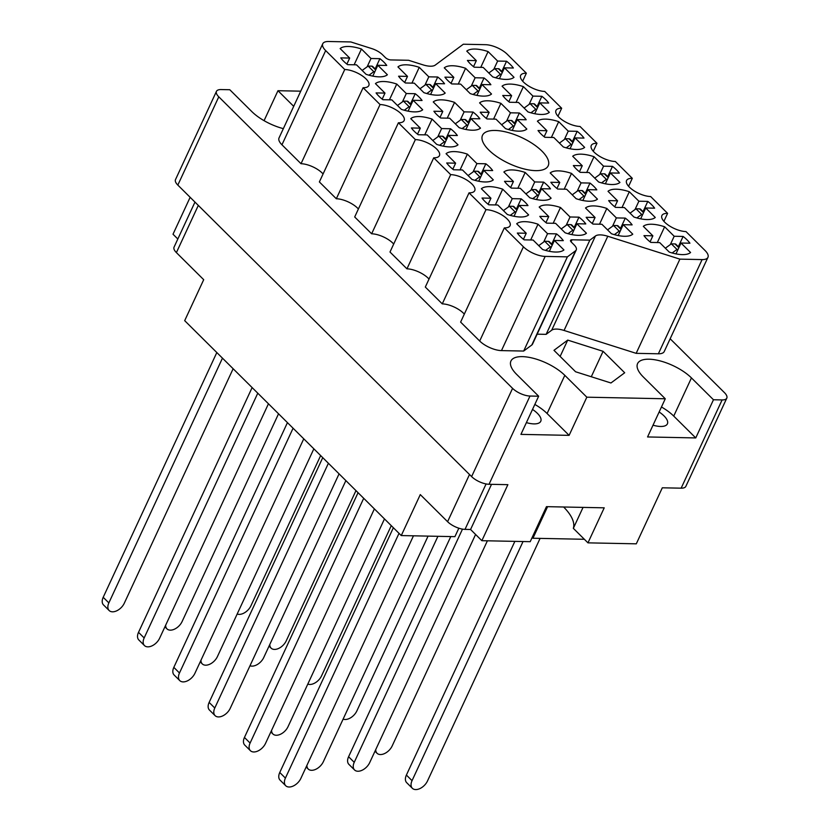 <?xml version="1.0" encoding="UTF-8"?>
<svg xmlns="http://www.w3.org/2000/svg" width="830" height="830" viewBox="0 0 830 830"><rect width="100%" height="100%" fill="white"/><g stroke="black" fill="none" stroke-linecap="round" stroke-linejoin="round"><path stroke-width="1.25" d="M683.1 236.436L674.188 236.26L664.633 226.777A27.369 10.915 24.9 0 0 643.323 226.341L652.878 235.824L643.966 235.637A27.369 10.915 24.9 0 0 650.793 242.412L659.705 242.599L669.26 252.081A27.369 10.915 24.9 0 0 682.25 254.613A27.369 10.915 24.9 0 0 690.57 252.507L681.015 243.034L689.927 243.211A27.369 10.915 24.9 0 0 683.1 236.436L678.349 246.686M625.301 218.103L616.379 217.917L606.823 208.444A27.369 10.915 24.9 0 0 585.513 208.008L595.068 217.491L586.156 217.304A27.369 10.915 24.9 0 0 592.983 224.079L601.895 224.266L611.451 233.749A27.369 10.915 24.9 0 0 624.44 236.28A27.369 10.915 24.9 0 0 632.761 234.174L623.206 224.691L632.128 224.878A27.369 10.915 24.9 0 0 625.301 218.103L620.539 228.354M589.985 183.067L581.073 182.88L571.517 173.397A27.369 10.915 24.9 0 0 550.207 172.972L559.762 182.455L550.84 182.268A27.369 10.915 24.9 0 0 557.677 189.043L566.589 189.219L576.145 198.702A27.369 10.915 24.9 0 0 589.134 201.234A27.369 10.915 24.9 0 0 597.455 199.138L587.899 189.655L596.812 189.842A27.369 10.915 24.9 0 0 589.985 183.067L585.223 193.317M519.362 112.984L510.45 112.807L500.895 103.325A27.369 10.915 24.9 0 0 479.584 102.889L489.14 112.372L480.217 112.195A27.369 10.915 24.9 0 0 487.044 118.97L495.967 119.147L505.522 128.629A27.369 10.915 24.9 0 0 518.511 131.161A27.369 10.915 24.9 0 0 526.832 129.055L517.277 119.582L526.189 119.759A27.369 10.915 24.9 0 0 519.362 112.984L514.6 123.234M484.056 77.947L475.134 77.761L465.578 68.288A27.369 10.915 24.9 0 0 444.268 67.853L453.823 77.335L444.911 77.149A27.369 10.915 24.9 0 0 451.738 83.923L460.65 84.11L470.205 93.593A27.369 10.915 24.9 0 0 483.195 96.124A27.369 10.915 24.9 0 0 491.516 94.018L481.96 84.536L490.883 84.722A27.369 10.915 24.9 0 0 484.056 77.947L479.294 88.198M647.794 201.4L638.882 201.213L629.327 191.73A27.369 10.915 24.9 0 0 608.017 191.305L617.572 200.787L608.649 200.601A27.369 10.915 24.9 0 0 615.476 207.376L624.399 207.562L633.954 217.035A27.369 10.915 24.9 0 0 646.943 219.566A27.369 10.915 24.9 0 0 655.264 217.47L645.709 207.988L654.621 208.174A27.369 10.915 24.9 0 0 647.794 201.4L643.032 211.65M612.478 166.363L603.566 166.176L594.01 156.694A27.369 10.915 24.9 0 0 572.7 156.268L582.255 165.741L573.343 165.564A27.369 10.915 24.9 0 0 580.17 172.339L589.082 172.516L598.638 181.998A27.369 10.915 24.9 0 0 611.627 184.53A27.369 10.915 24.9 0 0 619.948 182.434L610.392 172.951L619.304 173.128A27.369 10.915 24.9 0 0 612.478 166.363L607.726 176.614M577.172 131.316L568.26 131.14L558.704 121.657A27.369 10.915 24.9 0 0 537.394 121.222L546.949 130.704L538.027 130.528A27.369 10.915 24.9 0 0 544.854 137.303L553.776 137.479L563.331 146.962A27.369 10.915 24.9 0 0 576.321 149.493A27.369 10.915 24.9 0 0 584.642 147.398L575.086 137.915L583.998 138.091A27.369 10.915 24.9 0 0 577.172 131.316L572.41 141.567M541.855 96.28L532.943 96.104L523.388 86.621A27.369 10.915 24.9 0 0 502.077 86.185L511.633 95.668L502.721 95.481A27.369 10.915 24.9 0 0 509.547 102.256L518.46 102.443L528.015 111.925A27.369 10.915 24.9 0 0 541.004 114.457A27.369 10.915 24.9 0 0 549.325 112.351L539.77 102.879L548.682 103.055A27.369 10.915 24.9 0 0 541.855 96.28L537.103 106.531M379.912 58.671L371 58.494L361.444 49.012A27.369 10.915 24.9 0 0 340.134 48.576L349.689 58.059L340.777 57.882A27.369 10.915 24.9 0 0 347.604 64.657L356.516 64.833L366.072 74.316A27.369 10.915 24.9 0 0 379.061 76.848A27.369 10.915 24.9 0 0 387.382 74.752L377.826 65.269L386.739 65.446A27.369 10.915 24.9 0 0 379.912 58.671L375.16 68.921M415.228 93.707L406.306 93.531L396.75 84.048A27.369 10.915 24.9 0 0 375.44 83.612L384.995 93.095L376.083 92.919A27.369 10.915 24.9 0 0 382.91 99.693L391.822 99.87L401.378 109.353A27.369 10.915 24.9 0 0 414.367 111.884A27.369 10.915 24.9 0 0 422.688 109.788L413.133 100.306L422.055 100.482A27.369 10.915 24.9 0 0 415.228 93.707L410.466 103.958M450.534 128.754L441.622 128.567L432.067 119.084A27.369 10.915 24.9 0 0 410.757 118.659L420.312 128.142L411.4 127.955A27.369 10.915 24.9 0 0 418.227 134.73L427.139 134.906L436.694 144.389A27.369 10.915 24.9 0 0 449.684 146.92A27.369 10.915 24.9 0 0 458.004 144.825L448.449 135.342L457.361 135.529A27.369 10.915 24.9 0 0 450.534 128.754L445.783 139.004M485.851 163.79L476.928 163.603L467.373 154.131A27.369 10.915 24.9 0 0 446.063 153.695L455.618 163.178L446.706 162.991A27.369 10.915 24.9 0 0 453.533 169.766L462.445 169.953L472 179.436A27.369 10.915 24.9 0 0 484.99 181.967A27.369 10.915 24.9 0 0 493.311 179.861L483.755 170.378L492.678 170.565A27.369 10.915 24.9 0 0 485.851 163.79L481.089 174.041M521.157 198.827L512.245 198.65L502.69 189.167A27.369 10.915 24.9 0 0 481.379 188.732L490.935 198.214L482.023 198.038A27.369 10.915 24.9 0 0 488.849 204.813L497.761 204.989L507.317 214.472A27.369 10.915 24.9 0 0 520.306 217.004A27.369 10.915 24.9 0 0 528.627 214.908L519.072 205.425L527.984 205.601A27.369 10.915 24.9 0 0 521.157 198.827L516.405 209.077M437.721 77.003L428.809 76.827L419.254 67.344A27.369 10.915 24.9 0 0 397.944 66.908L407.499 76.391L398.576 76.215A27.369 10.915 24.9 0 0 405.403 82.99L414.326 83.166L423.881 92.649A27.369 10.915 24.9 0 0 436.87 95.18A27.369 10.915 24.9 0 0 445.191 93.085L435.636 83.602L444.548 83.778A27.369 10.915 24.9 0 0 437.721 77.003L432.959 87.254M473.038 112.05L464.115 111.863L454.56 102.381A27.369 10.915 24.9 0 0 433.25 101.955L442.805 111.428L433.893 111.251A27.369 10.915 24.9 0 0 440.72 118.026L449.632 118.202L459.187 127.685A27.369 10.915 24.9 0 0 472.177 130.217A27.369 10.915 24.9 0 0 480.497 128.121L470.942 118.638L479.865 118.815A27.369 10.915 24.9 0 0 473.038 112.05L468.276 122.3M506.549 61.244L497.637 61.057L488.082 51.574A27.369 10.915 24.9 0 0 466.771 51.149L476.327 60.632L467.404 60.445A27.369 10.915 24.9 0 0 474.231 67.22L483.153 67.406L492.709 76.879A27.369 10.915 24.9 0 0 505.698 79.41A27.369 10.915 24.9 0 0 514.019 77.315L504.464 67.832L513.376 68.019A27.369 10.915 24.9 0 0 506.549 61.244L501.787 71.494M543.66 182.123L534.738 181.946L525.183 172.464A27.369 10.915 24.9 0 0 503.872 172.028L513.428 181.511L504.516 181.334A27.369 10.915 24.9 0 0 511.342 188.099L520.254 188.286L529.81 197.768A27.369 10.915 24.9 0 0 542.799 200.3A27.369 10.915 24.9 0 0 551.12 198.194L541.565 188.721L550.487 188.898A27.369 10.915 24.9 0 0 543.66 182.123L538.898 192.373M578.966 217.159L570.054 216.983L560.499 207.5A27.369 10.915 24.9 0 0 539.189 207.064L548.744 216.547L539.822 216.371A27.369 10.915 24.9 0 0 546.648 223.146L555.571 223.322L565.126 232.805A27.369 10.915 24.9 0 0 578.116 235.336A27.369 10.915 24.9 0 0 586.437 233.24L576.881 223.758L585.793 223.934A27.369 10.915 24.9 0 0 578.966 217.159L574.204 227.41M530.681 239.984L538.006 224.204A27.369 10.915 24.9 0 0 516.685 223.768L526.241 233.251L517.329 233.074A27.369 10.915 -155.1 0 0 524.155 239.849L533.067 240.026L542.623 249.508A27.369 10.915 24.9 0 0 555.612 252.04A27.369 10.915 24.9 0 0 563.933 249.944L554.378 240.461L549.346 251.314M522.651 81.174L526.355 73.196L507.286 54.282A16.839 6.713 24.9 0 0 485.519 44.685L463.316 44.229L435.273 65.082A16.839 6.713 -155.1 0 1 430.365 66.213A16.839 6.713 -155.1 0 1 422.927 64.833L408.588 60.279L390.743 59.926A4.212 1.681 -155.1 0 1 385.307 57.519L382.526 54.759A12.626 5.032 24.9 0 0 371.778 48.597L350.81 41.946L328.607 41.5A16.839 6.713 24.9 0 0 322.756 43.751A16.839 6.713 24.9 0 0 325.671 50.589L344.74 69.513L301.02 163.718A16.424 6.547 24.9 0 1 323.077 173.958M495.105 130.455A36.209 14.442 24.9 0 0 482.51 135.3A36.209 14.442 24.9 0 0 497.855 157.275A36.209 14.442 24.9 0 0 535.599 170.638A36.209 14.442 24.9 0 0 548.194 165.793A36.209 14.442 24.9 0 0 532.85 143.818A36.209 14.442 24.9 0 0 495.105 130.455M653.023 425.188A19.578 7.802 24.9 0 0 660.587 426.464A19.578 7.802 24.9 0 0 667.403 423.84A19.578 7.802 24.9 0 0 659.145 411.991M526.386 422.615A19.578 7.802 24.9 0 0 533.949 423.891A19.578 7.802 24.9 0 0 540.766 421.267A19.578 7.802 24.9 0 0 532.507 409.418M583.054 507.4L573.333 528.337A55.786 22.244 -155.1 0 0 563.632 507.006M547.592 506.684L532.943 538.245L584.372 539.282M532.082 537.643A55.786 22.244 -155.1 0 1 532.943 538.245M283.352 128.64A32.837 13.093 -155.1 0 1 251.801 111.573L229.786 89.733L221.143 89.557A13.477 5.374 24.9 0 0 216.454 91.362A13.477 5.374 24.9 0 0 218.788 96.83L512.577 388.357A13.477 5.374 24.9 0 0 529.996 396.035L538.649 396.211L520.929 434.381L569.11 435.356L586.831 397.186L665.276 398.774L647.566 436.954L695.748 437.929L713.468 399.759L722.11 399.936A13.477 5.374 24.9 0 0 726.8 398.13A13.477 5.374 24.9 0 0 724.466 392.652L670.152 338.764M538.649 396.211L516.634 374.372A32.837 13.093 24.9 0 1 510.938 361.029A32.837 13.093 24.9 0 1 533.7 358.394A32.837 13.093 24.9 0 1 564.815 375.347L586.831 397.186M665.276 398.774L643.271 376.934A32.837 13.093 -155.1 0 1 637.575 363.602A32.837 13.093 -155.1 0 1 660.338 360.967A32.837 13.093 -155.1 0 1 691.452 377.92L713.468 399.759M300.74 91.175L277.967 90.709L293.706 106.333M553.973 350.322L575.584 371.767L610.942 382.983L624.689 372.763L603.078 351.318L567.72 340.103L553.973 350.322M537.155 334.168L546.13 334.355L551.701 330.205L595.432 236.011A16.839 6.713 -155.1 0 1 607.778 236.26L564.058 330.454A16.839 6.713 24.9 0 0 551.701 330.205M576.248 249.954L532.518 344.149A12.626 5.032 -155.1 0 1 531.812 345L575.543 250.795A12.626 5.032 24.9 0 0 576.248 249.954A12.626 5.032 24.9 0 0 574.059 244.819L571.279 242.059A4.212 1.681 -155.1 0 1 570.542 240.347A4.212 1.681 -155.1 0 1 572.005 239.787L589.85 240.15L595.432 236.011M501.465 350.602A16.839 6.713 -155.1 0 1 479.688 341.016L460.619 322.092L504.35 227.887L523.419 246.811A16.839 6.713 24.9 0 0 545.186 256.408L501.465 350.602L523.657 351.059L531.812 345M429.017 279.077A16.424 6.547 -155.1 0 0 406.949 268.837L389.996 252.019L433.727 157.814L450.68 174.632A16.424 6.547 -155.1 0 1 467.788 180.691A16.424 6.547 -155.1 0 1 474.75 190.651A16.424 6.547 -155.1 0 1 469.033 192.851L425.313 287.056L442.266 303.873A16.424 6.547 -155.1 0 1 464.323 314.114M371.643 233.79L415.363 139.596L398.41 122.778L354.69 216.972L371.643 233.79A16.424 6.547 -155.1 0 1 393.7 244.041M358.394 208.994A16.424 6.547 24.9 0 0 336.326 198.754L380.057 104.549L363.104 87.731A16.424 6.547 24.9 0 0 368.821 85.542A16.424 6.547 24.9 0 0 361.859 75.572A16.424 6.547 24.9 0 0 344.74 69.513M363.104 87.731L319.374 181.936L336.326 198.754M325.671 50.589L281.951 144.794L301.02 163.718M281.951 144.794A16.839 6.713 -155.1 0 1 279.025 137.956L322.756 43.751M707.949 257.331L664.228 351.536A16.839 6.713 -155.1 0 1 658.366 353.788L702.097 259.593A16.839 6.713 24.9 0 0 707.949 257.331A16.839 6.713 24.9 0 0 705.033 250.494L685.964 231.57A16.424 6.547 24.9 0 1 668.845 225.511A16.424 6.547 24.9 0 1 661.894 215.551A16.424 6.547 24.9 0 1 667.6 213.352L663.896 221.33M564.058 330.454L636.164 353.341L658.366 353.788M726.8 398.13L685.839 486.38A13.477 5.374 -155.1 0 1 681.15 488.175L662.309 487.801L636.299 543.826L587.962 542.851L604.219 507.825L546.462 506.653L530.204 541.679L481.867 540.693L507.877 484.668L489.036 484.284A13.477 5.374 -155.1 0 1 471.616 476.607L177.828 185.08A13.477 5.374 -155.1 0 1 175.493 179.612L216.454 91.362M190.143 197.301L173.013 234.226L177.828 239.009M264.065 120.672L277.967 90.709M587.962 542.851L573.333 528.337M491.526 484.336L470.569 529.488L465.008 529.374A13.477 5.374 -155.1 0 1 447.588 521.697L420.281 494.597L401.264 535.568L454.902 536.657L458.834 528.202M401.264 535.568L184.685 320.66L203.703 279.689L176.396 252.6A13.477 5.374 -155.1 0 1 174.061 247.122L194.967 202.095M470.569 529.488L481.867 540.693M538.006 224.204L547.551 233.687L556.474 233.863L551.711 244.113M556.474 233.863A27.369 10.915 -155.1 0 1 563.3 240.638L554.378 240.461M415.363 139.596A16.424 6.547 -155.1 0 1 432.482 145.655A16.424 6.547 -155.1 0 1 439.444 155.615A16.424 6.547 -155.1 0 1 433.727 157.814M406.949 268.837L450.68 174.632M469.033 192.851L485.986 209.668A16.424 6.547 -155.1 0 1 503.105 215.727A16.424 6.547 -155.1 0 1 510.066 225.698A16.424 6.547 -155.1 0 1 504.35 227.887M442.266 303.873L485.986 209.668M545.186 256.408L567.388 256.854L575.543 250.795M523.657 351.059L567.388 256.854M546.13 334.355L589.85 240.15M636.164 353.341L679.895 259.136L607.778 236.26M679.895 259.136L702.097 259.593M628.59 186.294L632.294 178.315A16.424 6.547 24.9 0 0 626.577 180.515A16.424 6.547 24.9 0 0 633.539 190.475A16.424 6.547 24.9 0 0 650.647 196.534L667.6 213.352M593.274 151.257L596.978 143.279A16.424 6.547 24.9 0 0 591.271 145.478A16.424 6.547 24.9 0 0 598.223 155.438A16.424 6.547 24.9 0 0 615.341 161.497L632.294 178.315M557.967 116.21L561.671 108.232A16.424 6.547 -155.1 0 0 555.955 110.432A16.424 6.547 -155.1 0 0 562.916 120.402A16.424 6.547 -155.1 0 0 580.025 126.461L596.978 143.279M526.355 73.196A16.424 6.547 -155.1 0 0 520.649 75.395A16.424 6.547 -155.1 0 0 527.6 85.355A16.424 6.547 -155.1 0 0 544.719 91.414L561.671 108.232M398.41 122.778A16.424 6.547 24.9 0 0 404.127 120.578A16.424 6.547 24.9 0 0 397.165 110.608A16.424 6.547 24.9 0 0 380.057 104.549M560.136 356.444L567.72 340.103M591.282 376.747L603.078 351.318M569.11 435.356L547.095 413.516A32.837 13.093 24.9 0 0 534.831 404.428M661.468 406.99A32.837 13.093 -155.1 0 1 673.732 416.089L691.452 377.92M695.748 437.929L673.732 416.089M547.551 233.687L543.692 242.007M526.241 233.251L523.44 239.289M570.054 216.983L566.195 225.304M553.174 223.27L560.499 207.5M548.744 216.547L545.943 222.585M576.881 223.758L571.839 234.61M534.738 181.946L530.878 190.267M517.868 188.234L525.183 172.464M513.428 181.511L510.626 187.549M541.565 188.721L536.533 199.563M497.637 61.057L493.767 69.378M480.757 67.355L488.082 51.574M476.327 60.632L473.525 66.659M504.464 67.832L499.421 78.684M464.115 111.863L460.256 120.184M447.246 118.161L454.56 102.381M442.805 111.428L440.004 117.466M470.942 118.638L465.91 129.49M428.809 76.827L424.95 85.148M411.929 83.114L419.254 67.344M407.499 76.391L404.698 82.429M435.636 83.602L430.594 94.454M512.245 198.65L508.385 206.971M495.365 204.937L502.69 189.167M490.935 198.214L488.133 204.253M519.072 205.425L514.029 216.277M476.928 163.603L473.069 171.935M460.059 169.901L467.373 154.131M455.618 163.178L452.817 169.206M483.755 170.378L478.723 181.231M441.622 128.567L437.763 136.888M424.742 134.865L432.067 119.084M420.312 128.142L417.511 134.169M448.449 135.342L443.407 146.194M406.306 93.531L402.446 101.851M389.436 99.828L396.75 84.048M384.995 93.095L382.194 99.133M413.133 100.306L408.101 111.158M371 58.494L367.14 66.815M354.12 64.782L361.444 49.012M349.689 58.059L346.888 64.097M377.826 65.269L372.784 76.121M532.943 96.104L529.084 104.424M516.073 102.391L523.388 86.621M511.633 95.668L508.832 101.706M539.77 102.879L534.738 113.72M568.26 131.14L564.39 139.461M551.379 137.427L558.704 121.657M546.949 130.704L544.148 136.743M575.086 137.915L570.044 148.767M603.566 166.176L599.706 174.497M586.696 172.474L594.01 156.694M582.255 165.741L579.454 171.779M610.392 172.951L605.361 183.804M638.882 201.213L635.012 209.534M622.002 207.51L629.327 191.73M617.572 200.787L614.771 206.815M645.709 207.988L640.667 218.84M475.134 77.761L471.274 86.092M458.264 84.058L465.578 68.288M453.823 77.335L451.022 83.363M481.96 84.536L476.928 95.388M510.45 112.807L506.591 121.128M493.57 119.095L500.895 103.325M489.14 112.372L486.339 118.41M517.277 119.582L512.235 130.435M581.073 182.88L577.213 191.201M564.192 189.178L571.517 173.397M559.762 182.455L556.961 188.483M587.899 189.655L582.857 200.507M616.379 217.917L612.519 226.248M599.509 224.214L606.823 208.444M595.068 217.491L592.267 223.519M623.206 224.691L618.174 235.544M674.188 236.26L670.329 244.58M657.318 242.547L664.633 226.777M652.878 235.824L650.077 241.862M681.015 243.034L675.983 253.876M502.461 72.158L499.359 69.077A2.946 1.816 134.8 0 0 498.415 68.714L494.784 68.641L488.797 73.009M320.65 455.587L250.93 605.786A10.52 6.484 -45.2 0 1 237.183 614.003M501.476 74.275L500.428 74.254L495.603 77.771M494.784 68.641L500.428 74.254M413.465 535.817L300.854 778.416A10.52 6.484 -45.2 0 1 293.436 785.927A10.52 6.484 -45.2 0 1 285.717 785.73L280.063 780.117A10.52 6.484 -45.2 0 1 279.762 772.491L393.368 527.735M552.375 244.777L549.284 241.706A2.946 1.816 134.8 0 0 548.34 241.343L544.708 241.271L538.722 245.639M285.717 785.73A10.52 6.484 -45.2 0 1 285.406 778.104L399.023 533.348M551.39 246.894L550.352 246.873L545.528 250.401M544.708 241.271L550.352 246.873M574.879 228.074L571.777 225.003A2.946 1.816 134.8 0 0 570.833 224.64L567.201 224.567L561.215 228.935M428.062 536.118L323.347 761.712A10.52 6.484 -45.2 0 1 315.94 769.223A10.52 6.484 -45.2 0 1 308.21 769.026A10.52 6.484 -45.2 0 1 306.903 765.374M573.893 230.19L572.856 230.169L568.021 233.697M567.201 224.567L572.856 230.169M539.562 193.037L536.46 189.956A2.946 1.816 134.8 0 0 535.526 189.603L531.885 189.531L525.909 193.888M384.477 518.916L288.041 726.665A10.52 6.484 -45.2 0 1 280.623 734.187A10.52 6.484 -45.2 0 1 272.904 733.979A10.52 6.484 -45.2 0 1 271.586 730.338M538.577 195.154L537.539 195.133L532.715 198.65M531.885 189.531L537.539 195.133M468.94 122.954L465.838 119.883A2.946 1.816 134.8 0 0 464.904 119.52L461.262 119.447L455.286 123.815M313.854 448.833L217.419 656.592A10.52 6.484 -45.2 0 1 210 664.114A10.52 6.484 -45.2 0 1 202.281 663.907A10.52 6.484 -45.2 0 1 200.964 660.265M467.954 125.071L466.917 125.05L462.092 128.577M461.262 119.447L466.917 125.05M433.634 87.918L430.531 84.847A2.946 1.816 134.8 0 0 429.587 84.484L425.956 84.411L419.97 88.779M278.538 413.797L182.102 621.556A10.52 6.484 -45.2 0 1 174.694 629.067A10.52 6.484 -45.2 0 1 166.965 628.87A10.52 6.484 -45.2 0 1 165.658 625.218M432.648 90.034L431.61 90.014L426.776 93.541M425.956 84.411L431.61 90.014M374.382 508.894L265.538 743.369A10.52 6.484 -45.2 0 1 258.13 750.891A10.52 6.484 -45.2 0 1 250.401 750.683L244.757 745.081A10.52 6.484 -45.2 0 1 244.445 737.455L358.062 492.698M517.069 209.741L513.967 206.66A2.946 1.816 134.8 0 0 513.033 206.307L509.392 206.234L503.405 210.592M250.401 750.683A10.52 6.484 -45.2 0 1 250.1 743.058L363.706 498.311M516.084 211.858L515.046 211.837L510.211 215.364M509.392 206.234L515.046 211.837M339.065 473.857L230.232 708.332A10.52 6.484 -45.2 0 1 222.814 715.854A10.52 6.484 -45.2 0 1 215.095 715.647L209.44 710.044A10.52 6.484 -45.2 0 1 209.139 702.419L322.745 457.662M481.753 174.705L478.651 171.623A2.946 1.816 134.8 0 0 477.717 171.271L474.086 171.188L468.099 175.555M215.095 715.647A10.52 6.484 -45.2 0 1 214.783 708.021L328.4 463.264M480.767 176.821L479.73 176.8L474.905 180.318M474.086 171.188L479.73 176.8M303.759 438.821L194.915 673.296A10.52 6.484 -45.2 0 1 187.507 680.818A10.52 6.484 -45.2 0 1 179.778 680.61L174.134 675.008A10.52 6.484 -45.2 0 1 173.823 667.372L287.439 422.626M446.447 139.658L443.345 136.587A2.946 1.816 134.8 0 0 442.411 136.224L438.769 136.151L432.783 140.519M179.778 680.61A10.52 6.484 -45.2 0 1 179.477 672.985L293.083 428.228M445.461 141.785L444.424 141.764L439.589 145.281M438.769 136.151L444.424 141.764M268.443 403.785L159.609 638.26A10.52 6.484 -45.2 0 1 152.191 645.771A10.52 6.484 -45.2 0 1 144.472 645.574L138.818 639.961A10.52 6.484 -45.2 0 1 138.517 632.336L252.123 387.579M411.13 104.622L408.028 101.55A2.946 1.816 134.8 0 0 407.094 101.187L403.463 101.115L397.477 105.483M144.472 645.574A10.52 6.484 -45.2 0 1 144.161 637.948L257.777 393.192M410.145 106.738L409.107 106.717L404.283 110.245M403.463 101.115L409.107 106.717M233.137 368.738L124.293 603.213A10.52 6.484 -45.2 0 1 116.885 610.735A10.52 6.484 -45.2 0 1 109.155 610.527L103.511 604.925A10.52 6.484 -45.2 0 1 103.2 597.299L216.817 352.543M375.824 69.585L372.722 66.504A2.946 1.816 134.8 0 0 371.788 66.151L368.147 66.078L362.16 70.436M109.155 610.527A10.52 6.484 -45.2 0 1 108.855 602.902L222.461 358.155M374.838 71.702L373.801 71.681L368.966 75.208M368.147 66.078L373.801 71.681M537.767 107.195L534.665 104.113A2.946 1.816 134.8 0 0 533.732 103.76L530.09 103.688L524.114 108.045M355.966 490.623L286.246 640.822A10.52 6.484 -45.2 0 1 278.828 648.344A10.52 6.484 -45.2 0 1 271.109 648.137A10.52 6.484 -45.2 0 1 269.792 644.495M536.782 109.311L535.744 109.29L530.92 112.807M530.09 103.688L535.744 109.29M573.084 142.231L569.982 139.16A2.946 1.816 134.8 0 0 569.038 138.797L565.406 138.724L559.42 143.092M391.272 525.66L321.552 675.869A10.52 6.484 -45.2 0 1 307.806 684.086M572.098 144.347L571.05 144.327L566.226 147.854M565.406 138.724L571.05 144.327M608.39 177.267L605.288 174.196A2.946 1.816 134.8 0 0 604.354 173.833L600.713 173.761L594.737 178.128M437.908 536.315L356.869 710.905A10.52 6.484 -45.2 0 1 343.112 719.122M607.404 179.384L606.367 179.363L601.543 182.891M600.713 173.761L606.367 179.363M643.707 212.314L640.604 209.233A2.946 1.816 134.8 0 0 639.66 208.87L636.029 208.797L630.043 213.165M487.397 540.807L392.175 745.942A10.52 6.484 -45.2 0 1 384.767 753.464A10.52 6.484 -45.2 0 1 377.038 753.256A10.52 6.484 -45.2 0 1 375.731 749.615M642.721 214.431L641.673 214.41L636.849 217.927M636.029 208.797L641.673 214.41M479.958 88.862L476.856 85.781A2.946 1.816 134.8 0 0 475.922 85.428L472.28 85.345L466.304 89.713M478.972 90.978L477.935 90.958L473.11 94.475M472.28 85.345L477.935 90.958M515.274 123.898L512.172 120.817A2.946 1.816 134.8 0 0 511.239 120.464L507.597 120.392L501.611 124.749M345.871 480.601L263.743 657.526A10.52 6.484 -45.2 0 1 249.996 665.753M514.289 126.015L513.251 125.994L508.417 129.522M507.597 120.392L513.251 125.994M585.897 193.971L582.795 190.9A2.946 1.816 134.8 0 0 581.861 190.537L578.22 190.464L572.233 194.832M584.911 196.098L583.874 196.077L579.039 199.594M578.22 190.464L583.874 196.077M475.59 534.468L369.682 762.646A10.52 6.484 -45.2 0 1 362.264 770.167A10.52 6.484 -45.2 0 1 354.545 769.96L348.89 764.357A10.52 6.484 -45.2 0 1 348.59 756.732L450.773 536.574M621.203 229.018L618.101 225.936A2.946 1.816 134.8 0 0 617.167 225.584L613.536 225.501L607.55 229.869M354.545 769.96A10.52 6.484 -45.2 0 1 354.234 762.334L462.486 529.115M620.217 231.134L619.18 231.114L614.356 234.631M613.536 225.501L619.18 231.114M540.091 538.39L427.492 780.978A10.52 6.484 -45.2 0 1 420.073 788.5A10.52 6.484 -45.2 0 1 412.354 788.293L406.7 782.69A10.52 6.484 -45.2 0 1 406.399 775.064L514.87 541.367M679.013 247.35L675.911 244.269A2.946 1.816 134.8 0 0 674.977 243.916L671.335 243.844L665.359 248.201M412.354 788.293A10.52 6.484 -45.2 0 1 412.043 780.667L523.045 541.534M678.027 249.467L676.99 249.446L672.165 252.963M671.335 243.844L676.99 249.446M529.996 396.035L489.036 484.284M681.15 488.175L722.11 399.936M471.616 476.607L512.577 388.357M218.788 96.83L177.828 185.08M486.09 483.952L465.008 529.374M198.308 205.404L176.396 252.6M447.588 521.697L469.5 474.501M479.688 341.016L523.419 246.811M572.005 239.787L571.061 241.831M547.095 413.516L564.815 375.347M498.415 68.714L502.275 72.542M548.34 241.343L552.199 245.172M279.762 772.491L285.406 778.104M570.833 224.64L574.692 228.468M535.526 189.603L539.386 193.421M464.904 119.52L468.763 123.348M429.587 84.484L433.447 88.312M513.033 206.307L516.883 210.135M244.445 737.455L250.1 743.058M477.717 171.271L481.576 175.089M209.139 702.419L214.783 708.021M442.411 136.224L446.26 140.052M173.823 667.372L179.477 672.985M407.094 101.187L410.954 105.016M138.517 632.336L144.161 637.948M371.788 66.151L375.637 69.979M103.2 597.299L108.855 602.902M533.732 103.76L537.591 107.578M569.038 138.797L572.897 142.625M604.354 173.833L608.214 177.662M639.66 208.87L643.52 212.698M475.922 85.428L479.782 89.246M511.239 120.464L515.088 124.293M581.861 190.537L585.71 194.365M617.167 225.584L621.027 229.402M348.59 756.732L354.234 762.334M674.977 243.916L678.836 247.734M406.399 775.064L412.043 780.667M306.156 766.982L308.21 769.026M270.85 731.946L272.904 733.979M200.227 661.863L202.281 663.907M164.911 626.826L166.965 628.87M269.055 646.103L271.109 648.137M374.984 751.212L377.038 753.256"/></g></svg>
